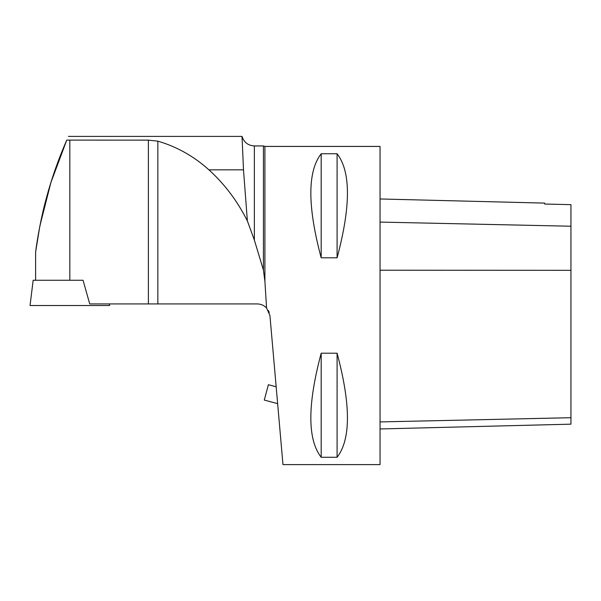 <?xml version="1.0" encoding="UTF-8"?>
<svg xmlns="http://www.w3.org/2000/svg" width="601" height="601" viewBox="0 0 601 601"><rect width="100%" height="100%" fill="white"/><g stroke="black" fill="none" stroke-linecap="round" stroke-linejoin="round"><path stroke-width="0.9" d="M39.974 225.503L50.897 182.539L66.756 140.101C58.41 159.205 51.611 178.565 46.352 198.18L39.598 227.441L35.624 252.022C37.209 239.13 41.431 215.564 46.54 197.466C51.754 178.144 58.492 159.025 66.756 140.101L148.387 140.131L148.387 303.933L89.737 303.933L83.043 280.261L33.153 280.261L30.05 305.511L109.592 305.511L109.397 303.933M39.719 226.817L35.617 252.059L35.617 280.261M68.394 136.404L242.038 136.404L242.075 138.914M148.387 140.131L157.845 141.152C176.724 146.652 193.747 156.215 208.923 169.835L243.488 169.835L242.038 136.397M148.387 303.933L257.251 303.933C260.917 303.993 264.019 305.346 266.566 307.982L264.906 281.283L263.426 270.097L254.366 240.077L247.372 220.935L243.488 169.835M247.372 220.935C237.485 201.185 224.669 184.154 208.923 169.835M254.366 240.077L254.366 145.945L263.426 145.945L263.426 270.097M266.566 307.982L269.932 315.548L282.973 464.603L380.042 464.603L380.042 146.426L264.906 146.426L263.426 145.945M268.369 310.462L269.263 312.445M321.182 353.215L337.093 353.215C350.879 404.789 350.879 439.481 337.093 457.278L321.182 457.278C307.396 439.481 307.396 404.789 321.182 353.215L321.182 457.278M321.182 153.743L337.093 153.743C350.879 171.548 350.879 206.233 337.093 257.806L321.182 257.806C307.396 206.233 307.396 171.548 321.182 153.743L321.182 257.806M380.042 428.956L570.95 424.163L570.95 204.656L544.701 204.04L544.701 203.108L380.042 198.969M337.093 353.215L337.093 457.278M337.093 153.743L337.093 257.806M276.159 386.789L268.392 384.708L264.275 400.071L277.639 403.654M69.821 280.261L69.821 140.131M157.845 303.933L157.845 141.152M264.906 281.283L264.906 146.426M570.95 417.71L380.042 421.917M570.95 270.322L380.042 270.217M570.95 226.224L380.042 222.085M254.366 145.945C248.145 145.57 244.044 142.429 242.068 136.517"/></g></svg>
